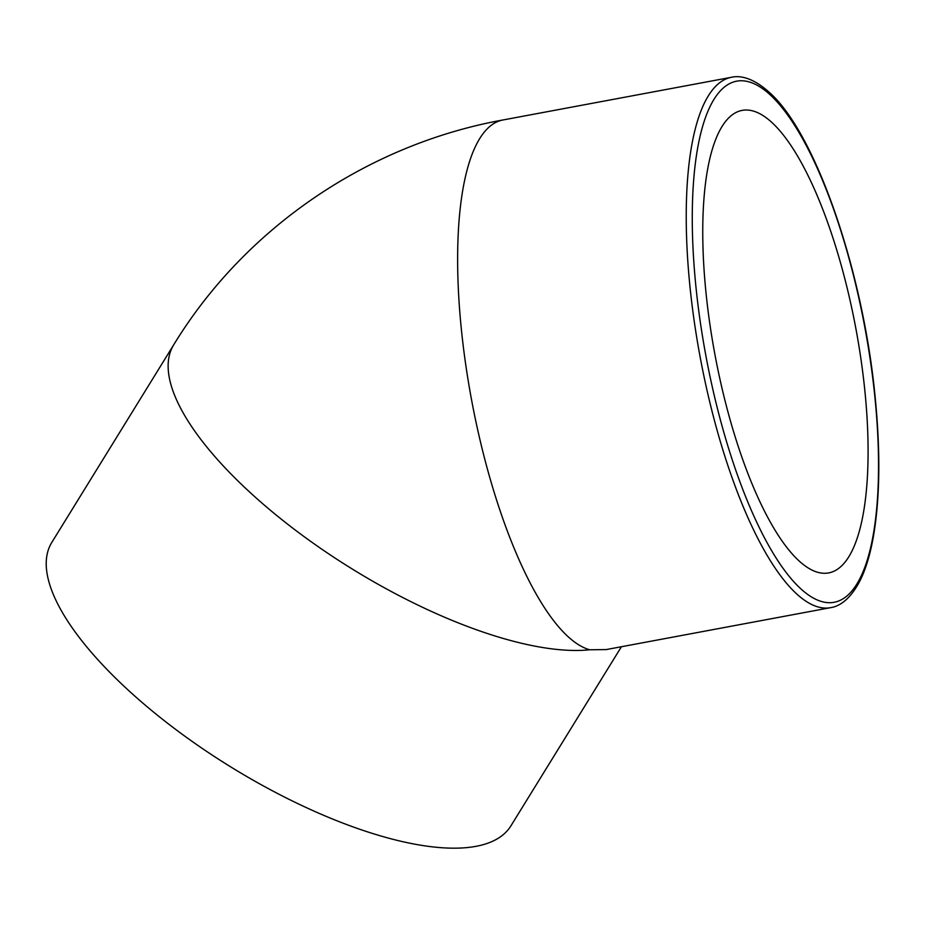 <?xml version="1.0" encoding="UTF-8"?>
<svg xmlns="http://www.w3.org/2000/svg" width="925" height="925" viewBox="0 0 925 925"><rect width="100%" height="100%" fill="white"/><g stroke="black" fill="none" stroke-linecap="round" stroke-linejoin="round"><path stroke-width="1.39" d="M844.964 279.292A235.274 71.653 -100.6 0 1 828.627 572.922A235.274 71.653 -100.6 0 1 714.979 354.807A235.274 71.653 -100.6 0 1 742.208 110.376A235.274 71.653 -100.6 0 1 844.964 279.292M173.611 344.967A269.776 96.986 31.7 0 0 303.932 536.5A269.776 96.986 31.7 0 0 589.78 649.778A269.776 82.163 -100.6 0 1 473.45 409.671A269.776 82.163 -100.6 0 1 486.723 129.361A269.776 82.163 -100.6 0 1 502.865 119.996C367.595 144.531 245.009 227.885 173.669 344.875L51.742 542.524A269.776 96.986 31.7 0 0 221.699 761.24A269.776 96.986 31.7 0 0 506.403 831.679A269.776 96.986 31.7 0 0 510.958 825.794L621.415 646.737M589.78 649.778L606.245 649.57L830.558 607.667C838.05 606.627 849.728 600.984 860.4 579.952C865.846 568.725 870.101 554.711 873.154 537.887C879.895 499.766 880.612 453.296 875.281 398.478C863.511 272.713 816.162 133.963 769.612 92.627C751.898 76.578 738.855 75.538 731.467 77.284A269.776 82.163 79.4 0 0 715.326 86.661A269.776 82.163 79.4 0 0 706.053 386.026A269.776 82.163 79.4 0 0 830.558 607.667M720.876 90.303A265.07 80.729 -100.6 0 1 875.79 406.48A265.07 80.729 -100.6 0 1 759.575 528.175A265.07 80.729 -100.6 0 1 720.876 90.303M731.467 77.284L502.865 119.996"/></g></svg>
